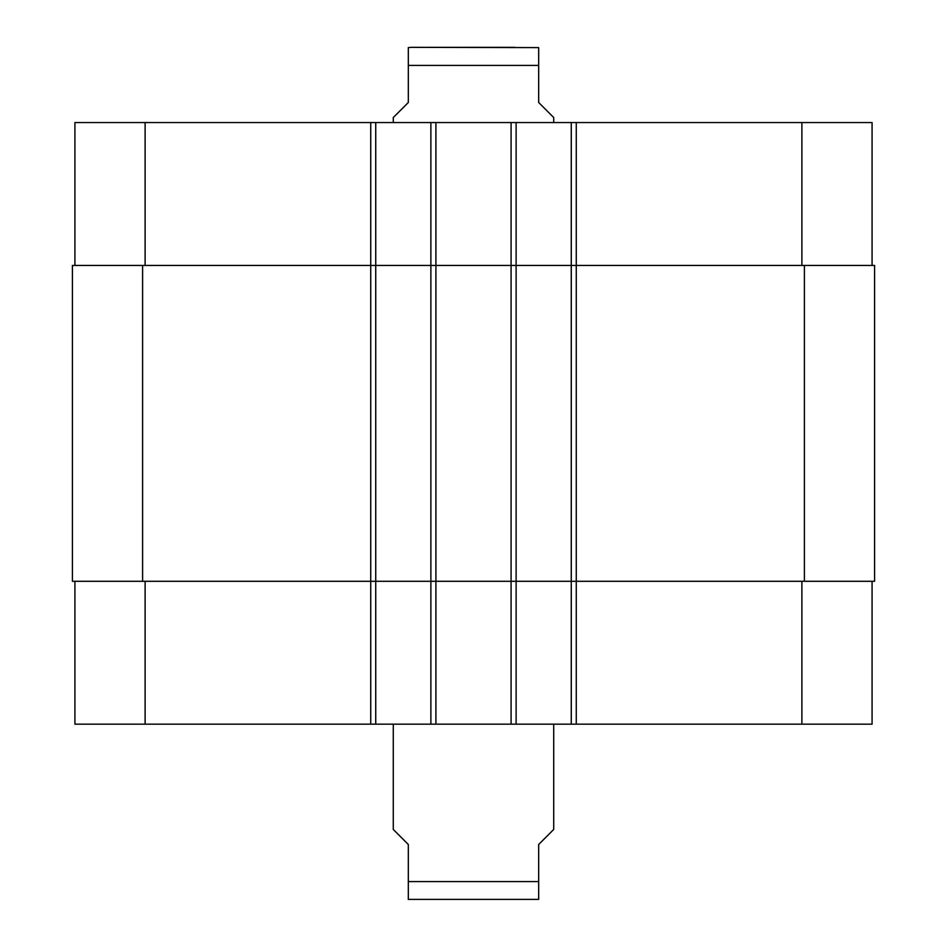 <?xml version="1.0" encoding="UTF-8"?>
<svg xmlns="http://www.w3.org/2000/svg" width="947" height="947" viewBox="0 0 947 947"><rect width="100%" height="100%" fill="white"/><g stroke="black" fill="none" stroke-linecap="round" stroke-linejoin="round"><path stroke-width="1.42" d="M393.289 724.171L393.289 829.465L408.323 844.499L408.323 899.401L408.323 881.598L538.677 881.598L538.677 844.499L553.711 829.465L553.711 724.171M538.677 881.598L538.677 899.401L538.677 881.598M538.677 899.401L408.323 899.401M514.86 47.35L411.329 47.35L538.677 47.599M553.711 122.554L553.711 117.535L538.677 102.501L538.677 47.599L538.677 65.402L408.323 65.402L408.323 102.501L393.289 117.535L393.289 122.554M408.323 65.402L408.323 47.599L408.323 65.402M74.92 581.292L74.92 724.171L872.08 724.171L872.08 581.292M74.92 265.444L74.92 122.554L872.08 122.554L872.08 265.444M375.734 724.171L375.734 265.444L72.422 265.444L72.422 581.292L874.578 581.292L874.578 265.444L375.734 265.444L375.734 122.554M430.885 724.171L430.885 122.554M516.115 724.171L516.115 122.554M571.266 724.171L571.266 122.554M571.266 581.292L571.266 265.444L571.266 581.292M430.885 581.292L430.885 265.444M72.422 581.292L72.422 265.444M874.578 581.292L874.578 265.444M145.116 265.444L145.116 122.554M370.727 724.171L370.727 122.554M435.904 724.171L435.904 122.554M511.096 724.171L511.096 122.554M576.273 724.171L576.273 122.554M801.884 265.444L801.884 122.554M145.116 581.292L145.116 724.171M801.884 581.292L801.884 724.171M804.394 581.292L804.394 265.444M516.115 581.292L516.115 265.444M375.734 581.292L375.734 265.444M142.606 581.292L142.606 265.444M408.323 47.599L411.329 47.35"/></g></svg>
